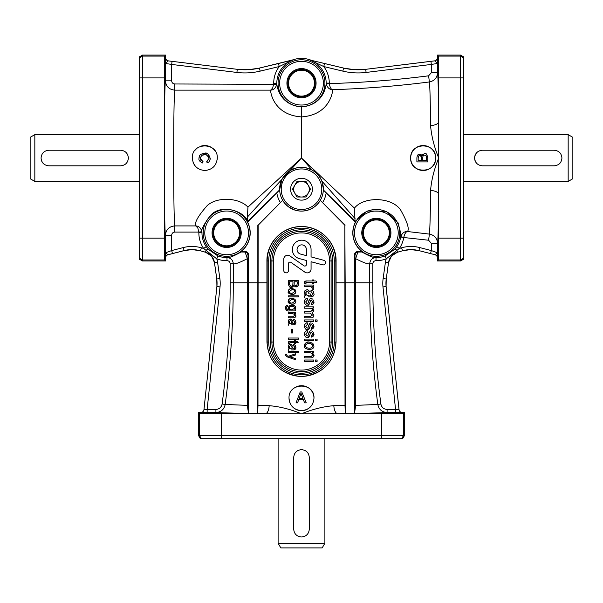 <?xml version="1.0" encoding="UTF-8"?>
<svg xmlns="http://www.w3.org/2000/svg" width="603" height="603" viewBox="0 0 603 603"><rect width="100%" height="100%" fill="white"/><g stroke="black" fill="none" stroke-linecap="round" stroke-linejoin="round"><path stroke-width="0.9" d="M301.5 197.015A7.794 7.794 0 0 1 294.746 185.317A7.794 7.794 0 0 1 308.254 185.317L310.507 189.214L306 197.015L297 197.015L292.493 189.214L297 181.42L306 181.42L308.254 185.317A7.794 7.794 0 0 1 301.5 197.015M301.5 200.136A10.914 10.914 0 0 1 290.586 189.214A10.914 10.914 0 0 1 301.5 178.3A10.914 10.914 0 0 1 312.414 189.214A10.914 10.914 0 0 1 301.5 200.136M301.5 168.946A20.276 20.276 0 0 1 321.776 189.214A20.276 20.276 0 0 1 301.5 209.49A20.276 20.276 0 0 1 281.224 189.214A20.276 20.276 0 0 1 301.5 168.946M301.5 167.385A21.836 21.836 0 0 1 323.336 189.214A21.836 21.836 0 0 1 301.5 211.05A21.836 21.836 0 0 1 279.664 189.214A21.836 21.836 0 0 1 301.5 167.385M280.81 547.901L278.111 543.22L324.889 543.22L322.19 547.901L280.81 547.901M278.111 543.22L278.111 438.735M324.889 438.735L324.889 543.22M293.706 457.451C294.166 452.71 296.759 450.109 301.5 449.65C306.241 450.109 308.842 452.71 309.294 457.451L309.294 529.185C308.834 533.919 306.241 536.519 301.5 536.979C296.759 536.519 294.158 533.919 293.706 529.185L293.706 457.451M30.15 137.333L34.831 134.635L34.831 181.42L30.15 178.722L30.15 137.333M34.831 134.635L139.316 134.635M139.316 181.42L34.831 181.42M120.6 150.23C125.334 150.69 127.934 153.29 128.394 158.031C127.934 162.765 125.334 165.365 120.6 165.825L48.866 165.825C44.125 165.365 41.524 162.765 41.064 158.031C41.532 153.29 44.125 150.69 48.866 150.23L120.6 150.23M463.684 134.635L568.169 134.635L568.169 181.42L463.684 181.42M482.4 165.825C477.666 165.365 475.066 162.765 474.606 158.031C475.066 153.29 477.666 150.69 482.4 150.23L554.134 150.23C558.875 150.69 561.476 153.29 561.936 158.031C561.468 162.765 558.875 165.365 554.134 165.825L482.4 165.825M568.169 181.42L572.85 178.722L572.85 137.333L568.169 134.635M247.388 217.065L281.85 179.46L279.626 189.983A21.889 21.889 0 0 1 301.5 167.333A21.889 21.889 0 0 1 323.374 189.983L355.031 221.007L354.436 208.125L301.5 158.031L247.954 207.115L247.388 217.065L247.773 221.195L279.566 189.96L279.551 189.214M323.449 189.214L321.866 181.066C320.178 176.641 316.937 172.986 312.166 170.084L301.5 158.031L301.5 116.907C330.512 114.917 333.052 90.427 332.547 89.666C364.951 88.656 397.234 86.086 429.396 81.955C429.939 86.335 430.331 100.882 430.572 125.612C431.469 136.188 434.19 146.989 438.735 158.031L438.622 253.441L438.358 259.968L437.371 260.956L437.424 257.76A3.121 3.121 52.2 0 0 435.087 254.745L418.897 250.607A31.198 31.19 89.2 0 0 410.681 249.619L418.897 250.577L419.673 247.562A34.311 34.311 -90.8 0 0 401.628 247.795L402.487 250.795L397.475 252.258A12.482 12.475 41 0 0 388.558 262.516L386.244 278.993L388.536 262.493L391.475 256.041L397.452 252.235L402.487 250.795L410.681 249.589A31.198 31.19 89.2 0 0 402.487 250.818L402.487 250.818M207.349 438.735L402.623 438.735L404.425 435.615L198.575 435.615L198.575 412.422L199.563 413.409L199.563 435.615L201.364 438.735L207.349 438.735M139.316 63.88L139.316 259.154L142.436 260.956L142.436 55.099L165.629 55.099L164.642 56.087L142.436 56.087L139.316 57.888L139.316 63.88M300.498 254.059A4.681 4.681 0 0 1 301.711 244.863A4.681 4.681 0 0 1 306.392 249.544L306.392 255.634L300.498 254.059M292.357 249.544A9.354 9.354 0 0 0 299.292 258.581L306.392 260.481L306.392 264.498A1.56 1.56 0 0 1 303.935 265.78L289.915 255.958A3.897 3.897 0 0 0 283.779 259.147L283.779 270.551A2.337 2.337 0 0 0 286.116 272.888A2.337 2.337 0 0 0 288.453 270.551L288.453 263.647A1.56 1.56 0 0 1 290.91 262.365L304.93 272.187A3.897 3.897 0 0 0 311.065 268.991L311.065 261.732L322.62 264.83A2.337 2.337 0 0 0 325.484 263.179A2.337 2.337 0 0 0 323.834 260.315L311.065 256.893L311.065 249.544A9.354 9.354 0 0 0 301.711 240.182A9.354 9.354 0 0 0 292.357 249.544M304.168 376.28L298.832 376.28C279.212 373.084 268.591 361.672 266.956 342.044L266.918 260.956C266.684 242.368 282.566 226.442 301.244 226.54C320.072 226.148 336.346 242.18 336.082 260.956L336.044 342.044C334.394 361.694 323.773 373.106 304.168 376.28A34.333 34.333 0 0 0 335.833 342.044L334.273 342.044A32.773 32.773 0 0 1 301.5 374.825A32.773 32.773 0 0 1 268.727 342.044L266.956 342.044M217.216 159.373A12.475 12.475 0 0 0 217.291 158.031C216.552 165.606 212.392 169.76 204.809 170.506C197.234 169.767 193.081 165.606 192.334 158.031C191.566 141.939 218.052 141.931 217.291 158.031A12.475 12.475 0 0 0 217.276 157.504M192.922 161.792A12.475 12.475 0 0 0 196.684 167.498M423.178 170.506A12.475 12.475 0 0 0 435.615 158.031C436.414 174.071 410.01 174.207 410.666 158.031A12.475 12.475 0 0 0 423.17 170.506M289.025 398.191C288.219 382.098 314.781 382.106 313.975 398.191C313.266 405.744 309.105 409.904 301.5 410.666C293.887 409.897 289.726 405.736 289.025 398.191A12.475 12.475 0 0 0 310.13 407.198M460.564 260.956L463.684 259.154L463.684 56.901L460.564 55.099L460.564 260.956L437.371 260.956M139.316 258.167L142.436 259.968L164.642 259.968L164.642 56.087M345.27 413.779L345.165 282.784L354.519 282.784L354.413 413.779L345.27 413.779L345.022 405.548L333.813 405.676C323.253 406.565 312.482 409.271 301.5 413.786L199.563 413.409M399.043 409.625L387.088 409.437C383.674 409.173 381.609 407.372 380.892 404.033C375.511 363.797 372.82 323.381 372.812 282.784L372.812 263.782C373.008 261.86 374.071 260.828 375.986 260.669A27.791 27.791 0 0 0 386.252 258.845A15.595 15.595 -139 0 0 385.445 262.056L383.131 278.563A34.311 34.311 -179 0 0 382.98 286.922L386.116 286.591L399.043 409.625A3.121 3.121 132 0 0 402.148 412.422L404.425 412.422L404.425 435.615M382.98 286.922L395.862 412.558L402.148 412.422M387.088 409.437L387.088 412.558L395.862 412.558M385.144 255.936L386.252 258.845L399.382 248.436A27.791 27.791 0 0 0 403.754 237.514L400.678 236.994A24.67 24.67 0 0 1 396.797 246.695L394.844 249.227L385.144 255.936A24.67 24.67 0 0 1 376.023 257.549C374.425 258.212 369.722 256.358 361.921 251.994L362.056 251.594A23.555 23.555 0 0 1 355.416 222.1L355.303 221.361L367.129 210.997L386.124 211.276L398.078 222.854L400.648 232.886L400.746 236.678C402.209 233.022 404.462 231.303 407.485 231.529C409.543 228.929 407.244 221.716 400.573 209.889C391.37 196.608 363.556 196.442 354.436 208.125M435.034 254.783A3.121 3.121 -37.8 0 1 437.371 257.798M200.852 412.422L207.138 412.558L207.138 409.437L203.957 409.625A3.121 3.121 48 0 1 200.852 412.422L198.575 412.422M207.138 412.558L215.912 412.558L215.912 409.437L207.138 409.437L220.02 286.922A34.311 34.311 -1 0 0 219.869 278.563L217.555 262.056A15.595 15.595 -41 0 0 216.748 258.845A27.791 27.791 0 0 0 227.014 260.669C228.929 260.828 229.992 261.868 230.188 263.782L230.188 282.784C230.18 323.381 227.489 363.797 222.108 404.033C221.391 407.372 219.326 409.173 215.912 409.437M247.954 207.115C239.278 197.686 217.434 196.374 207.259 205.533C198.07 216.002 194.249 222.793 195.802 225.914L174.787 225.914L174.787 232.08L198.832 232.08L198.862 232.509A27.791 27.791 0 0 0 203.618 248.436L216.748 258.845L217.856 255.936L208.156 249.227L206.203 246.695A24.67 24.67 0 0 1 201.975 232.554C200.618 230.263 203.716 224.286 211.276 214.623C222.01 203.784 244.328 211.163 247.705 221.309L247.773 221.195M195.802 225.914L197.829 228.009L198.832 232.08L201.93 231.703C200.844 227.957 198.802 226.027 195.802 225.914M313.432 61.287A3.121 1.666 -77.1 0 0 312.784 60.775L309.693 59.901L323.766 66.549L342.828 71.124A65.508 65.501 93.2 0 0 366.096 72.443L431.326 64.438L430.941 61.34L365.719 69.322L434.635 60.858A3.121 3.121 41.5 0 0 437.371 57.767L437.371 55.099L460.564 55.099M437.416 57.805A3.121 3.121 -48.5 0 1 434.68 60.895L437.559 63.451L437.371 57.767M165.629 257.798A3.121 3.121 37.8 0 1 167.966 254.783L165.441 252.823L165.629 260.956L142.436 260.956M172.458 253.592L184.103 250.577L183.327 247.562L171.674 250.569L172.458 253.592L167.913 254.745A3.121 3.121 -52.3 0 0 165.576 257.76M168.365 60.858A3.121 3.121 138.5 0 1 165.629 57.767L165.584 57.805A3.121 3.121 -131.5 0 0 168.32 60.895L237.281 69.322L172.059 61.34L171.674 64.438L236.904 72.443A65.508 65.501 86.8 0 0 260.172 71.124L259.448 68.094L248.421 69.714L237.288 69.353L236.904 72.443M329.291 83.116L326.17 83.124L326.246 84.051C327.437 87.767 329.54 89.636 332.547 89.666C331.047 89.387 329.969 87.36 329.321 83.583L329.291 83.116A27.791 27.791 0 0 0 323.766 66.549L324.497 63.519L312.814 60.684L343.559 68.064L324.497 63.519M431.326 72.707L431.326 64.438L437.559 63.451L437.559 72.707L431.326 72.707L428.605 75.82C395.643 80.063 362.546 82.649 329.321 83.583L326.246 84.051M365.719 69.322A62.388 62.38 -86.8 0 1 343.559 68.064M260.172 71.124L279.234 66.549L278.503 63.519L259.441 68.064A62.388 62.38 -93.2 0 1 237.281 69.322M276.785 84.352L174.787 83.975C172.888 83.779 171.847 82.732 171.674 80.832L165.441 80.832C165.968 86.455 169.089 89.553 174.787 90.141L270.657 90.141C270.257 91.023 272.963 114.947 301.5 116.907L301.5 106.935C277.862 104.907 276.694 83.372 276.83 83.5L273.717 83.546L272.684 88.046L270.657 90.141C273.656 90.028 275.699 88.098 276.785 84.352L276.83 83.5A24.67 24.67 0 0 1 293.307 59.901L278.503 63.519M165.584 57.805L165.441 63.451L171.674 64.438L171.674 80.832M259.441 68.064L293.262 59.772A24.806 24.806 0 0 1 309.738 59.772L309.693 59.901A24.67 24.67 0 0 1 326.17 83.124C326.366 82.882 325.386 104.869 301.5 106.935M386.116 286.591A31.198 31.19 1 0 1 386.244 278.993M208.156 249.227A3.121 0.603 -41.3 0 0 206.113 250.268L205.525 252.258L200.513 250.818A31.198 31.19 90.8 0 0 192.319 249.619L200.513 250.795L205.548 252.235L211.525 256.041L214.464 262.493L216.786 278.993L216.914 286.591L220.02 286.922M203.957 409.625L216.884 286.591A31.198 31.19 179 0 0 216.756 278.993L214.442 262.516L217.555 262.056M205.525 252.258A12.482 12.475 139 0 1 214.442 262.516M174.787 83.975L174.787 90.141C173.287 97.694 173.287 218.361 174.787 225.914C169.089 226.502 165.968 229.607 165.441 235.223L171.674 235.223C171.847 233.323 172.888 232.276 174.787 232.08M418.897 250.607L430.542 253.592L431.326 250.569L419.673 247.562M403.754 237.514L428.605 240.235L431.326 243.348L437.559 243.348C437.175 238.253 434.446 235.17 429.396 234.1L407.485 231.529C405.955 231.658 404.719 233.602 403.784 237.356L400.746 236.678M437.424 257.76L437.559 252.823L431.326 250.569L431.326 243.348M171.674 235.223L171.674 250.569L165.441 252.823L165.441 235.223C163.926 227.03 163.926 89.025 165.441 80.832L165.441 63.451L168.32 60.895L172.059 61.34M247.705 221.309L247.584 222.1A23.555 23.555 0 0 1 240.944 251.594L241.079 251.994C233.278 256.358 228.575 258.212 226.977 257.549L227.014 260.669M402.118 412.452A3.121 3.121 -138 0 1 399.02 409.656L386.086 286.591L386.214 278.993L383.131 278.563M366.096 72.443L365.712 69.353L354.579 69.714L343.552 68.094L342.828 71.124M248.029 255.159L247.102 252.974L245.142 252.069L247.336 258.687L247.275 405.374L225.183 404.447C230.58 364.069 233.286 323.517 233.286 282.784L233.286 263.782C234.891 264.355 239.572 262.659 247.336 258.687L247.991 258.687L248.029 255.159L248.481 254.715A3.121 3.121 -45 0 0 245.361 251.594L244.893 252.062L241.079 251.994M358.107 252.062L357.639 251.594A3.121 3.121 -135 0 0 354.519 254.715L354.971 255.159L355.898 252.974L357.858 252.069L361.921 251.994M354.971 255.159L355.009 258.687L355.664 258.687C363.428 262.659 368.109 264.355 369.714 263.782L369.714 282.784C369.714 323.517 372.42 364.069 377.817 404.447L355.725 405.374L355.664 258.687L357.858 252.069M288.558 83.169A12.942 12.942 0 0 1 301.5 70.227A12.942 12.942 0 0 1 314.442 83.169A12.942 12.942 0 0 1 301.5 96.118A12.942 12.942 0 0 1 288.558 83.169M363.413 232.886A12.942 12.942 0 0 1 376.355 219.937A12.942 12.942 0 0 1 389.297 232.886A12.942 12.942 0 0 1 376.355 245.828A12.942 12.942 0 0 1 363.413 232.886M213.703 232.886A12.942 12.942 0 0 1 226.645 219.937A12.942 12.942 0 0 1 239.587 232.886A12.942 12.942 0 0 1 226.645 245.828A12.942 12.942 0 0 1 213.703 232.886M164.815 239.12L164.709 248.157M164.815 76.935L164.709 85.973M438.291 67.898L438.185 76.935M438.291 230.082L438.185 239.12M372.85 413.402L392.334 413.402L372.85 413.402M210.666 413.402L230.15 413.402L210.666 413.402M401.636 438.735L403.437 435.615L403.437 413.409L301.5 413.786C290.518 409.271 279.747 406.565 269.187 405.676L257.978 405.548L257.73 413.779L248.587 413.779L248.481 282.784L257.835 282.784L257.73 413.779M437.371 55.099L438.358 56.087L438.622 62.614L438.735 158.031C434.19 169.066 431.469 179.867 430.572 190.442C430.331 215.173 429.939 229.728 429.396 234.1L428.605 240.235M295.312 533.926A7.794 7.794 0 0 0 296.533 535.193M306.249 535.366A7.794 7.794 0 0 0 307.311 534.379M307.688 452.702A7.794 7.794 0 0 0 306.467 451.436M296.751 451.263A7.794 7.794 0 0 0 295.689 452.25M44.117 151.843A7.794 7.794 0 0 0 42.851 153.064M41.29 159.885A7.794 7.794 0 0 0 43.665 163.843M125.341 164.212A7.794 7.794 0 0 0 126.615 162.991M126.788 153.275A7.794 7.794 0 0 0 125.793 152.212M554.134 165.825A7.794 7.794 0 0 0 555.989 165.599M558.883 164.212A7.794 7.794 0 0 0 560.149 162.991M560.323 153.275A7.794 7.794 0 0 0 559.335 152.212M477.659 151.843A7.794 7.794 0 0 0 477.207 163.843M164.642 259.968L165.629 260.956M403.437 413.409L404.425 412.422M345.022 405.548L344.841 225.221L320.359 200.422C316.025 207.228 309.738 210.794 301.5 211.103A21.889 21.889 0 0 1 282.649 200.347L258.159 225.221L257.978 405.548M297.287 210.696L294.701 210.025L288.37 206.761L284.563 203.143L282.641 200.422M282.649 200.347L258.159 225.221M247.584 222.1L279.626 189.983M382.596 413.228L373.038 413.372M220.404 413.228L210.854 413.372M280.395 202.525A24.949 24.949 0 0 1 276.815 192.87M240.944 251.594L245.361 251.594M248.481 254.715L248.481 282.784M257.835 282.784L257.835 225.085M247.275 405.374L248.587 413.779M375.986 260.669L376.023 257.549C372.217 257.873 370.106 259.946 369.714 263.782L372.812 263.782M357.639 251.594L362.056 251.594M354.413 413.779L355.725 405.374M230.188 263.782L233.286 263.782C232.894 259.946 230.783 257.873 226.977 257.549A24.67 24.67 0 0 1 217.856 255.936M165.629 57.767L165.629 55.099M312.814 60.684L309.738 59.772M184.103 250.607L192.319 249.589A31.198 31.19 90.8 0 0 184.103 250.607L167.966 254.783M248.406 413.605L215.912 412.558C221.022 412.158 224.112 409.46 225.183 404.447L222.108 404.033M354.519 282.784L354.519 254.715M380.892 404.033L377.817 404.447C378.888 409.46 381.978 412.158 387.088 412.558L354.594 413.605M344.841 225.221L345.165 282.784M333.813 405.676A9.354 3.942 -90.5 0 0 337.71 413.786L345.202 413.711M257.798 413.711L265.29 413.786A9.354 3.942 90.5 0 0 269.187 405.676M410.666 158.031C410.017 141.841 436.414 141.999 435.615 158.031A12.475 12.475 0 0 0 423.14 145.549A12.475 12.475 0 0 0 410.666 158.031M430.572 125.612A9.354 3.95 179.5 0 0 438.735 121.7C438.487 93.857 438.102 77.531 437.559 72.707C437.167 77.802 434.446 80.885 429.396 81.955L428.605 75.82M430.542 253.592L435.087 254.745L437.559 252.823L437.559 243.348C438.102 238.524 438.487 222.198 438.735 194.354A9.354 3.95 0.5 0 0 430.572 190.442M301.5 158.031L281.85 179.46M289.998 170.574L296.465 167.913L299.058 167.468M305.698 167.74L312.166 170.084M321.866 181.066L355.144 218.716M273.717 83.546A27.791 27.791 0 0 1 279.234 66.549L293.262 59.772M289.568 61.287A3.121 1.666 -102.9 0 1 290.216 60.775L290.186 60.684M198.862 232.509L201.975 232.554L201.93 231.703M200.513 250.818L201.372 247.795L203.618 248.436L206.203 246.695M200.882 412.452A3.121 3.121 138 0 0 203.98 409.656L216.884 286.591M397.475 252.258L396.887 250.268A3.121 0.603 41.3 0 0 394.844 249.227M396.797 246.695L399.382 248.436L401.628 247.795M301.734 395.364L300.965 393.096L300.377 395.184L300.965 393.096L302.879 398.387L299.171 398.387L300.377 395.184M313.975 398.191A12.475 12.475 0 0 0 296.261 386.87M421.452 157.255L421.489 158.039M418.399 156.471L418.188 158.272C418.294 156.162 418.851 155.273 419.861 155.612L421.309 156.576M420.977 156.034L420.525 155.732M419.183 155.732L418.655 156.087M214.826 150.584A12.475 12.475 0 0 0 201.055 146.13M196.955 148.338A12.475 12.475 0 0 0 195.206 150.064M192.41 156.682A12.475 12.475 0 0 0 192.334 158.031M208.879 159.509L209.03 158.453L206.754 161.37L207.711 160.948M202.827 161.491L200.219 158.333C201.327 155.363 202.827 154.187 204.711 154.813C205.842 153.893 207.281 155.107 209.03 158.453L209.015 158.061M208.646 156.705L208.095 155.943M207.093 155.265L205.932 154.926M204.711 154.813L202.518 155.137M200.437 159.576L201.07 160.556M203.497 153.418L204.703 153.328C197.905 154.345 199.766 156.471 198.982 158.461C198.508 160.112 199.721 161.619 202.631 162.976L201.364 162.508M198.982 158.461L199.111 157.066M200.098 155.069L200.905 154.376M208.661 154.639L210.274 158.483C208.51 153.908 206.656 152.19 204.703 153.328L207.711 153.991M206.754 161.37L207.093 162.795C208.872 162.501 209.934 161.069 210.274 158.483L209.671 160.888M300.219 391.95L296.028 402.864L297.558 402.864L298.756 399.563L303.332 399.563L304.598 402.864L306.241 402.864L301.786 391.95L300.219 391.95M202.631 162.976L203 161.529M424.761 155.152L424.648 155.144C426.185 155.695 426.796 156.237 426.479 156.75L426.532 157.684M426.479 156.75L426.336 156.245M425.974 155.657L425.303 155.25M422.778 157.79L422.778 157.933C422.809 155.913 423.434 154.986 424.648 155.144L424.55 155.152M423.917 155.288L423.434 155.589M418.723 154.383L420.653 154.383M421.067 154.602L422.01 155.717L422.424 154.805M424.233 153.682L422.01 155.717L419.696 154.187C418.211 153.908 417.284 155.114 416.899 157.813L416.899 161.906L427.821 161.906L427.821 157.745C425.793 150.644 425.401 155.077 424.655 153.659M424.911 153.667L426.163 154.021M417.675 155.107L418.256 154.617M426.532 157.737L426.532 160.458L422.778 160.458L422.778 157.933M421.489 158.099L421.489 160.458L418.188 160.458L418.188 158.272M290.427 345.451L290.337 345.444C290.744 345.082 291.151 345.594 291.566 346.996L291.302 346.001M289.35 347.577L289.749 348.195M291.483 348.79L290.352 348.617L289.199 346.755L290.337 345.444M307.213 291.294L307.04 291.287C307.545 290.827 308.058 291.475 308.578 293.224L308.261 291.995M308.027 291.671L307.56 291.377M308.51 295.47L307.063 295.251L305.615 292.922L307.04 291.287L306.023 291.709M305.796 293.925L306.55 294.95M297.204 283.614L297.204 281.774L294.189 281.774L294.189 283.757M297.204 283.568C296.94 285.498 296.427 286.229 295.674 285.762L294.302 284.85L295.862 285.754M312.422 344.991L310.801 343.672M305.849 346.717L306.897 347.795M292.787 285.302L293.013 281.774L289.583 281.774L289.659 284.963M290.201 285.814L290.691 286.056M292.056 285.988L292.515 285.679M289.387 292.199L290.277 293.081M294.633 290.797L293.804 289.945M292.206 306.309L291.113 306.392M289.553 308.744L290.322 309.535M294.648 307.462L293.751 306.603M294.633 300.558L293.804 299.699M289.387 301.96L290.277 302.842M294.784 347.298L293.405 345.542L294.784 347.238L294.452 348.391M295.719 346.537L295.794 347.388C295.779 345.73 295.033 344.758 293.563 344.456L295.206 345.323M295.184 349.378L294.196 349.853C295.756 348.76 296.292 347.939 295.794 347.388L295.734 348.187M294.196 349.853L293.066 349.906L294.196 349.853M289.824 344.313L290.307 344.268C288.611 344.75 287.925 345.489 288.242 346.491L289.289 348.888L288.4 349.107L289.289 348.888L288.483 347.727M288.242 346.491L288.34 345.685M291.89 344.946L292.38 345.851C291.294 344.321 290.608 343.793 290.307 344.268L290.435 344.268M292.99 348.798L292.583 346.929M294.083 348.677L293.344 348.798M312.384 312.799L313.861 310.545L312.384 308.08L313.861 310.545L313.726 311.48M312.271 312.836L313.861 315.346C313.884 316.997 312.867 317.834 310.816 317.864C312.671 317.947 313.688 317.103 313.861 315.346L312.271 312.836M310.311 316.485L312.527 315.037L310.311 316.485L304.621 316.485L304.621 317.864L310.816 317.864M310.01 313.055L312.527 315.037M309.392 308.223L309.309 308.223C311.887 308.555 312.965 309.226 312.527 310.228L310.485 311.676L312.497 309.859M312.384 309.512L311.917 308.849M312.603 301.899L311.216 303.543M311.849 303.317L312.279 302.94M311.434 300.008L310.907 300.181L311.434 300.008L310.907 300.181L311.434 300.008L312.603 301.711M310.115 301.862L310.485 300.731M309.392 303.972L307.274 305.208L306.211 304.997M304.666 303.362L304.417 301.93C304.432 299.864 305.397 298.704 307.319 298.447C305.887 298.184 304.914 299.344 304.417 301.93C304.884 304.289 305.834 305.382 307.274 305.208C308.306 304.183 308.171 307.251 310.093 301.93M307.937 303.384L308.45 301.975L307.937 303.384L307.123 303.791L305.676 301.922L307.56 299.804L305.676 301.982M310.779 298.719L311.254 298.673C310.183 298.108 309.249 299.209 308.45 301.975L309.731 299.194M312.791 299.171L312.264 298.869M313.063 304.138L311.321 304.907C313.515 303.95 314.359 302.872 313.861 301.673L313.53 300.09M313.861 301.673L313.492 303.49M305.925 283.056L305.925 283.109C305.495 282.852 305.909 282.588 307.176 282.332L305.925 283.109L305.985 283.712L305.925 283.109L305.985 283.712L304.628 283.907L304.651 281.91M304.507 283.161L304.628 283.907M305.141 281.292L307.266 280.953C305.148 280.832 304.229 281.473 304.492 282.86M312.279 288.098L312.022 288.867M312.286 287.97L311.14 286.644L312.271 287.812M309.49 286.417L311.012 286.613M313.635 289.003L313.831 288.407M307.937 327.776L308.45 326.366L307.937 327.776L307.123 328.183L305.676 326.306L307.56 324.195L305.676 326.374M310.779 323.11L311.254 323.065C310.183 322.499 309.249 323.6 308.45 326.366L309.731 323.585M312.791 323.562L312.264 323.261M313.063 328.529L311.321 329.298C313.515 328.341 314.359 327.263 313.861 326.065L313.53 324.482M313.861 326.065L313.492 327.881M312.603 326.291L311.216 327.934M311.849 327.708L312.279 327.331M311.434 324.399L310.907 324.572L311.434 324.399L310.907 324.572L311.434 324.399L312.603 326.102M310.115 326.253L310.485 325.123M309.392 328.364L307.274 329.6L306.211 329.389M304.666 327.753L304.417 326.321C304.432 324.256 305.397 323.095 307.319 322.839C305.887 322.575 304.914 323.728 304.417 326.321C304.884 328.68 305.834 329.773 307.274 329.6C308.306 328.575 308.171 331.642 310.093 326.321M312.595 293.586L310.877 291.4L312.595 293.525L312.158 294.995M313.65 292.176L313.861 293.714C313.839 291.648 312.912 290.427 311.073 290.051L312.874 290.857M313.07 296.224L310.447 296.857L311.864 296.797C313.816 295.425 314.487 294.4 313.861 293.714M306.211 289.915L307.002 289.817C304.884 290.412 304.025 291.339 304.417 292.591L305.729 295.583L304.621 295.862L305.729 295.583L304.726 294.151M304.417 292.591L305.148 290.533M308.736 290.412L309.595 291.792C308.239 289.877 307.379 289.221 307.002 289.817L307.718 289.9M310.357 295.47L310.756 295.478L309.844 293.126M311.713 295.327L310.824 295.478M307.937 335.615L308.45 334.213L307.937 335.615L307.123 336.029L305.676 334.152L307.56 332.042L305.676 334.22M310.779 330.957L311.254 330.911C310.183 330.338 309.249 331.439 308.45 334.213L309.731 331.431M312.791 331.409L312.264 331.107M313.063 336.376L311.321 337.137C313.515 336.188 314.359 335.11 313.861 333.904L313.53 332.328M313.861 333.904L313.492 335.72M312.603 334.13L311.216 335.773M311.849 335.554L312.279 335.178M311.434 332.245L310.907 332.411L311.434 332.245L310.907 332.411L311.434 332.245L312.603 333.949M310.115 334.092L310.485 332.969M309.392 336.21L307.274 337.446L306.211 337.228M304.666 335.592L304.417 334.16C304.432 332.095 305.397 330.934 307.319 330.685C305.887 330.414 304.914 331.575 304.417 334.16C304.884 336.527 305.834 337.62 307.274 337.446C308.306 336.421 308.171 339.489 310.093 334.16M311.872 353.26L309.558 352.657C312.128 353.17 313.115 353.893 312.527 354.82C312.294 356.079 311.495 356.637 310.115 356.501L312.271 355.74M313.108 357.119L311.668 357.805C313.711 356.644 314.442 355.747 313.861 355.099L312.377 352.529L313.861 355.099L313.613 356.35M311.668 357.805L310.176 357.881L311.668 357.805M304.545 346.823L304.417 345.858C304.47 343.446 306.045 342.18 309.143 342.044L312.851 343.303L313.861 345.986M309.399 349.665L309.271 349.665C312.671 349.122 314.201 347.848 313.861 345.858L312.851 343.303L309.143 342.044C307.048 341.502 305.472 342.768 304.417 345.858C303.558 347.403 305.178 348.677 309.271 349.665M292.349 287.171L291.294 287.367L293.714 285.679L295.824 286.93C297.957 286.161 298.809 285.174 298.379 283.96C298.289 285.92 297.437 286.915 295.824 286.93L293.714 285.679L292.802 286.93M291.166 287.367L289.832 287.028M288.4 284.073L288.4 284.013C288.965 286.659 289.93 287.774 291.294 287.367M295.794 291.505C295.719 293.412 294.49 294.422 292.123 294.55C294.844 294.113 296.065 293.096 295.794 291.505L294.988 289.455L295.794 291.505M288.558 292.847L288.242 291.505C288.279 289.576 289.538 288.558 292.018 288.453L294.988 289.455L292.018 288.453C290.344 288.015 289.086 289.033 288.242 291.505C287.556 292.741 288.845 293.759 292.123 294.55M292.018 298.214L294.988 299.216L295.794 301.266C295.719 303.173 294.49 304.183 292.123 304.304C294.844 303.874 296.065 302.857 295.794 301.266L294.988 299.216L292.018 298.214C290.344 297.776 289.086 298.794 288.242 301.266C288.279 299.337 289.538 298.319 292.018 298.214M288.558 302.608L288.242 301.266C287.556 302.502 288.845 303.513 292.123 304.304M295.794 307.869L294.761 309.897L295.794 307.997C295.651 306.12 294.407 305.178 292.063 305.171C290.314 304.899 289.101 305.842 288.4 307.99C288.618 306.158 289.832 305.224 292.063 305.171M286.87 306.791L287.631 306.467L287.804 305.397C286.598 305.095 285.822 305.955 285.475 307.967C286.199 310.409 287.503 311.389 289.387 310.907L289.259 310.907M286.448 310.274L285.973 309.769M285.935 309.708L285.475 308.027M285.475 307.967L285.784 306.497M286.078 306.06L287.744 305.397M286.485 307.899L286.749 306.942M287.216 309.49L287.774 309.716L286.485 308.05M289.274 309.791L288.37 309.776M289.342 309.791L288.4 307.99L289.342 309.791M295.184 317.261L294.038 317.796C295.674 316.869 296.261 316.153 295.794 315.633L294.611 313.575L295.794 315.633L295.591 316.65M294.038 317.796L292.839 317.856L294.038 317.796M292.794 316.756L294.731 315.407L292.794 316.756L288.4 316.756L288.4 317.856L292.839 317.856M294.196 314.155L292.349 313.681C294.407 314.088 295.199 314.668 294.731 315.407M289.824 319.228L290.307 319.183C288.611 319.658 287.925 320.404 288.242 321.399L289.289 323.796L288.4 324.015L289.289 323.796L288.483 322.643M288.242 321.399L288.34 320.6M291.89 319.854L292.38 320.758C291.294 319.236 290.608 318.708 290.307 319.183L290.435 319.183M292.99 323.705L292.583 321.844M294.083 323.585L293.344 323.713M294.784 322.213L294.452 323.306M294.784 322.145L293.405 320.449L294.784 322.145M295.719 321.444L295.794 322.296C295.779 320.645 295.033 319.665 293.563 319.371L295.206 320.238M295.184 324.293L294.196 324.761C295.756 323.668 296.292 322.846 295.794 322.296L295.734 323.095M294.196 324.761L293.066 324.813L294.196 324.761M289.44 343.047L290.45 342.459L289.493 343.559L289.44 343.084L289.493 343.559L288.407 343.718L288.34 342.436M288.407 343.718L288.302 342.881L288.407 343.718M288.656 341.773L290.518 341.351C288.822 341.26 288.091 341.773 288.302 342.881M287.232 356.893L288.279 357.262L286.644 356.637L285.475 355.061L285.626 354.345L286.772 354.225L286.666 354.896M287.103 355.755L288.392 356.245L287.186 355.808L286.666 354.858M290.397 356.622L289.764 356.78L291.422 357.24L289.764 356.78L295.636 354.956L295.636 353.78L288.392 356.245M291.483 323.705L290.352 323.532L289.199 321.67L290.337 320.359C290.744 319.989 291.151 320.51 291.566 321.912L291.302 320.909M292.025 323.705L291.566 321.912L292.025 323.705L291.581 323.705M289.35 322.484L289.749 323.11M285.626 354.345L285.475 355.061L286.644 356.637M288.279 357.262L295.636 359.735L295.636 358.627L291.422 357.24M290.45 342.459L294.686 342.459L294.686 343.559L295.636 343.559L295.636 342.459L298.161 342.459L297.422 341.351L295.636 341.351L295.636 340.537L294.686 340.537L294.686 341.351L290.518 341.351M288.4 351.587L288.4 352.687L298.379 352.687L298.379 351.587L288.4 351.587M298.379 338.012L288.4 338.012L288.4 339.203L298.379 339.203L298.379 338.012M288.4 324.015L288.4 325.168M291.43 324.813L293.066 324.813M293.563 319.371L293.405 320.449M292.628 329.577L291.4 329.577L291.4 332.962L292.628 332.962L292.628 329.577M294.611 313.575L295.636 313.575L295.636 312.573L288.4 312.573L288.4 313.681L292.349 313.681M292.146 306.309C294.158 306.618 295.04 307.206 294.784 308.073L292.108 309.882C290.231 309.738 289.334 309.143 289.41 308.095C289.199 307.115 290.111 306.52 292.146 306.309M289.387 310.907L295.636 310.907L295.636 309.897L294.761 309.897M292.063 303.173C290.005 302.94 289.071 302.307 289.244 301.266L292.01 299.344C294.015 299.563 294.935 300.204 294.784 301.266L292.063 303.173M292.01 289.591C294.015 289.802 294.935 290.442 294.784 291.505L292.063 293.412C290.005 293.186 289.071 292.545 289.244 291.505L292.01 289.591M288.4 295.809L288.4 296.91L298.379 296.91L298.379 295.809L288.4 295.809M298.379 283.96L298.379 280.591L288.4 280.591L288.4 284.013M293.013 283.855C292.87 285.649 292.304 286.41 291.302 286.139L289.628 284.827M309.196 348.248C306.626 347.961 305.457 347.162 305.676 345.858C305.593 344.434 306.754 343.635 309.135 343.461C311.638 343.733 312.791 344.532 312.595 345.858C312.407 347.441 311.269 348.24 309.196 348.248M317.095 360.006L315.339 360.006L315.339 361.385L317.095 361.385L317.095 360.006M315.339 339.09L315.339 340.469L317.095 340.469L317.095 339.09L315.339 339.09M313.666 360.006L304.621 360.006L304.621 361.385L313.666 361.385L313.666 360.006M304.621 339.09L304.621 340.469L313.666 340.469L313.666 339.09L304.621 339.09M312.377 352.529L313.666 352.529L313.666 351.278L304.621 351.278L304.621 352.657L309.558 352.657M310.115 356.501L304.621 356.501L304.621 357.881L310.176 357.881M311.125 335.788L311.321 337.137M307.56 332.042L307.319 330.685M304.621 295.862L304.621 297.294M308.404 296.857L310.447 296.857M311.073 290.051L310.877 291.4M309.158 295.47L308.593 295.47M311.125 327.942L311.321 329.298M307.56 324.195L307.319 322.839M313.861 288.046L312.294 286.282L313.666 286.282L313.666 285.038L304.621 285.038L304.621 286.417L309.354 286.417M311.947 288.98L313.379 289.463M315.339 319.922L315.339 321.301L317.095 321.301L317.095 319.922L315.339 319.922M307.176 282.332L312.475 282.332L312.475 283.712L313.666 283.712L313.666 282.332L316.816 282.332L315.897 280.953L313.666 280.953L313.666 279.935L312.475 279.935L312.475 280.953L307.266 280.953M304.621 319.922L304.621 321.301L313.666 321.301L313.666 319.922L304.621 319.922M307.56 299.804L307.319 298.447M311.125 303.55L311.321 304.907M312.384 308.08L313.666 308.08L313.666 306.844L304.621 306.844L304.621 308.223L309.309 308.223M310.485 311.676L304.621 311.676L304.621 313.055L309.867 313.055M288.4 349.107L288.4 350.253M291.43 349.906L293.066 349.906M293.563 344.456L293.405 345.542M292.025 348.798L291.581 348.798M142.436 55.099L139.316 56.901L139.316 57.888M198.575 435.615L200.377 438.735L201.364 438.735M320.359 200.422L320.351 200.347A21.889 21.889 0 0 1 301.5 211.103M345.165 225.085L320.351 200.347M323.374 189.983L326.185 192.87A24.949 24.949 0 0 1 322.605 202.525M326.185 192.87L355.416 222.1M221.391 413.786L221.391 438.735M164.265 77.915L139.316 77.915M273.461 342.044L271.9 342.044L271.9 260.956A29.6 29.6 0 0 1 301.5 231.348A29.6 29.6 0 0 1 331.1 260.956L331.1 342.044A29.6 29.6 0 0 1 301.5 371.652A29.6 29.6 0 0 1 271.9 342.044L271.9 342.044A29.6 29.6 0 0 0 301.5 371.652A29.6 29.6 0 0 0 331.1 342.044L329.54 342.044A28.04 28.04 0 0 1 301.5 370.091A28.04 28.04 0 0 1 273.461 342.044L273.461 260.956L271.9 260.956L271.9 342.044L270.34 342.044A31.16 31.16 0 0 0 301.5 373.212A31.16 31.16 0 0 0 332.66 342.044L332.66 260.956L331.1 260.956L331.1 342.044L332.66 342.044M332.66 260.956A31.16 31.16 0 0 0 301.5 229.788A31.16 31.16 0 0 0 270.34 260.956L271.9 260.956A29.6 29.6 0 0 1 301.5 231.348A29.6 29.6 0 0 1 331.1 260.956L329.54 260.956L329.54 342.044M336.044 342.044L335.833 260.956L334.273 260.956L334.273 342.044M268.727 342.044L268.727 260.956L266.918 260.956M268.727 260.956A32.773 32.773 0 0 1 301.5 228.175A32.773 32.773 0 0 1 334.273 260.956M336.082 260.956L335.833 260.956A34.333 34.333 0 0 0 301.5 226.615A34.333 34.333 0 0 0 267.167 260.956L267.167 342.044A34.333 34.333 0 0 0 298.832 376.28M463.684 238.14L438.735 238.14M463.684 57.888L460.564 56.087L438.358 56.087M372.812 282.784L355.009 282.784L354.775 409.369M248.225 409.369L247.991 282.784L230.188 282.784M216.756 278.993L219.869 278.563M301.5 106.588A23.419 23.419 0 0 0 324.919 83.169A23.419 23.419 0 0 0 301.5 59.757A23.419 23.419 0 0 0 278.081 83.169A23.419 23.419 0 0 0 301.5 106.588M385.445 262.056L388.558 262.516M376.355 256.298A23.419 23.419 0 0 0 399.774 232.886A23.419 23.419 0 0 0 376.355 209.467A23.419 23.419 0 0 0 352.936 232.886A23.419 23.419 0 0 0 376.355 256.298M226.645 256.298A23.419 23.419 0 0 0 250.064 232.886A23.419 23.419 0 0 0 226.645 209.467A23.419 23.419 0 0 0 203.226 232.886A23.419 23.419 0 0 0 226.645 256.298M301.5 61.318A21.859 21.859 0 0 1 323.359 83.169A21.859 21.859 0 0 1 301.5 105.028A21.859 21.859 0 0 1 279.641 83.169A21.859 21.859 0 0 1 301.5 61.318M301.5 69.526A13.643 13.643 0 0 1 315.143 83.169A13.643 13.643 0 0 1 301.5 96.819A13.643 13.643 0 0 1 287.857 83.169A13.643 13.643 0 0 1 301.5 69.526M301.5 97.754A14.578 14.578 0 0 0 316.078 83.169A14.578 14.578 0 0 0 301.5 68.591A14.578 14.578 0 0 0 286.922 83.169A14.578 14.578 0 0 0 301.5 97.754M376.355 211.027A21.859 21.859 0 0 1 398.214 232.886A21.859 21.859 0 0 1 376.355 254.737A21.859 21.859 0 0 1 354.496 232.886A21.859 21.859 0 0 1 376.355 211.027M376.355 219.236A13.643 13.643 0 0 1 389.998 232.886A13.643 13.643 0 0 1 376.355 246.529A13.643 13.643 0 0 1 362.712 232.886A13.643 13.643 0 0 1 376.355 219.236M376.355 247.464A14.578 14.578 0 0 0 390.932 232.886A14.578 14.578 0 0 0 376.355 218.301A14.578 14.578 0 0 0 361.777 232.886A14.578 14.578 0 0 0 376.355 247.464M226.645 211.027A21.859 21.859 0 0 1 248.504 232.886A21.859 21.859 0 0 1 226.645 254.737A21.859 21.859 0 0 1 204.786 232.886A21.859 21.859 0 0 1 226.645 211.027M226.645 219.236A13.643 13.643 0 0 1 240.288 232.886A13.643 13.643 0 0 1 226.645 246.529A13.643 13.643 0 0 1 213.002 232.886A13.643 13.643 0 0 1 226.645 219.236M226.645 247.464A14.578 14.578 0 0 0 241.223 232.886A14.578 14.578 0 0 0 226.645 218.301A14.578 14.578 0 0 0 212.068 232.886A14.578 14.578 0 0 0 226.645 247.464M438.358 259.968L460.564 259.968L463.684 258.167M164.265 238.14L139.316 238.14M438.735 77.915L463.684 77.915M381.609 413.786L381.609 438.735M344.841 282.784L336.082 282.784M266.918 282.784L258.159 282.784M247.991 282.784L247.991 258.687M355.009 258.687L355.009 282.784M434.635 60.858L430.941 61.34M201.372 247.795A34.311 34.311 -89.2 0 0 183.327 247.562M270.34 260.956L270.34 342.044M273.461 260.956A28.04 28.04 0 0 1 301.5 232.909A28.04 28.04 0 0 1 329.54 260.956"/></g></svg>
